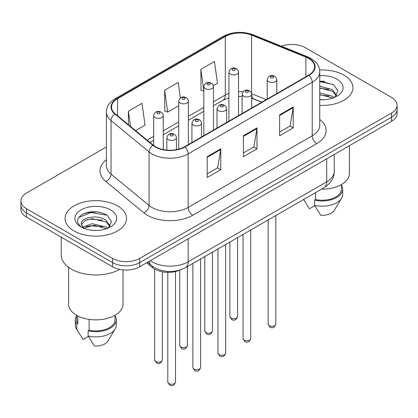 <?xml version="1.0" encoding="UTF-8"?>
<svg xmlns="http://www.w3.org/2000/svg" width="418" height="418" viewBox="0 0 418 418"><rect width="100%" height="100%" fill="white"/><g stroke="black" fill="none" stroke-linecap="round" stroke-linejoin="round"><path stroke-width="0.63" d="M261.694 102.238L252.138 98.371A25.613 14.787 0 0 0 251.699 98.199M179.907 270.091A19.212 11.093 180 0 1 152.523 267.635L146.629 262.781M343.93 75.151A30.739 17.744 0 0 0 319.613 70.015A30.739 17.744 0 0 1 343.93 75.151A30.739 17.744 0 0 1 352.933 87.696A30.739 17.744 0 0 0 343.93 75.151M117.536 205.86A30.739 17.744 0 0 0 84.039 202.009A30.739 17.744 0 0 0 65.067 218.405A30.739 17.744 0 0 0 74.07 230.955A30.739 17.744 0 0 0 107.567 234.801A30.739 17.744 0 0 0 126.539 218.405A30.739 17.744 0 0 0 117.536 205.86A30.739 17.744 0 0 0 84.039 202.009A30.739 17.744 0 0 0 65.067 218.405A30.739 17.744 0 0 0 74.07 230.955A30.739 17.744 0 0 0 107.567 234.801A30.739 17.744 0 0 0 126.539 218.405A30.739 17.744 0 0 0 117.536 205.86M308.615 58.421A20.492 11.829 180 0 1 314.613 66.786A20.492 11.829 180 0 1 308.615 75.151L184.547 146.775A20.492 11.829 180 0 1 153.275 145.198L115.232 113.832A20.492 11.829 180 0 1 111.528 107.045A20.492 11.829 180 0 1 117.531 98.679L225.307 36.455A20.492 11.829 180 0 1 251.547 35.133L305.877 57.094A20.492 11.829 180 0 1 308.615 58.421M308.975 58.212A21.005 12.127 0 0 0 306.169 56.853L251.845 34.887A21.005 12.127 0 0 0 224.947 36.246L117.165 98.47A21.005 12.127 0 0 0 114.814 113.999L152.857 145.365A21.005 12.127 0 0 0 184.913 146.984L308.975 75.36A21.005 12.127 0 0 0 308.975 58.212M106.407 146.932L26.527 193.048A19.212 11.093 0 0 0 20.9 200.891L20.9 209.256A19.212 11.093 0 0 0 26.527 217.099L112.557 266.768L112.557 262.582A19.212 11.093 0 0 0 139.722 262.582L391.473 117.239A19.212 11.093 0 0 0 397.1 109.396A19.212 11.093 0 0 1 391.473 117.239L139.722 262.582A19.212 11.093 0 0 1 112.557 262.582L26.527 212.914L112.557 262.582L112.557 258.402A19.212 11.093 0 0 0 139.722 258.402L391.473 113.053A19.212 11.093 0 0 0 397.1 105.211A19.212 11.093 0 0 0 391.473 97.368L305.443 47.699A19.212 11.093 0 0 0 281.434 46.226M20.9 205.071A19.212 11.093 0 0 0 26.527 212.914A19.212 11.093 0 0 1 20.9 205.071M207.187 156.661L207.187 177.572L220.772 169.729L220.772 148.818L207.187 156.661M207.187 173.862L217.653 167.822L220.72 149.513A5.12 2.957 -120 0 0 220.772 148.818M217.559 167.874L220.772 169.729M279.637 114.835L279.637 135.745L293.217 127.903L293.217 106.992L279.637 114.835M279.637 132.036L290.097 125.996L293.164 107.687A5.12 2.957 -120 0 0 293.217 106.992M290.003 126.048L293.217 127.903M243.412 135.745L243.412 156.661L256.997 148.818L256.997 127.903L243.412 135.745M243.412 152.946L253.872 146.906L256.939 128.598A5.12 2.957 -120 0 0 256.997 127.903M253.783 146.964L256.997 148.818M319.739 105.388A30.739 17.744 0 0 0 352.933 87.696A30.739 17.744 0 0 1 319.739 105.388M20.9 200.891A19.212 11.093 0 0 0 26.527 208.734L112.557 258.402M213.342 85.753L217.501 83.354L214.434 61.503L200.849 69.346L201.068 90.131M135.61 130.635L145.051 125.181L141.989 103.33L128.404 111.172L128.404 124.689M180.388 97.937L178.209 82.419L164.629 90.262L164.844 111.047M164.629 90.262L167.691 112.113L178.752 105.728M167.691 112.113L164.629 110.963M203.838 91.166L200.849 90.053M200.849 69.346L203.838 90.622M128.404 111.172L130.547 126.461M98.366 212.057A25.613 14.787 0 0 0 83.375 213.838M324.76 81.348A25.613 14.787 0 0 0 319.739 81.343M112.557 266.768A19.212 11.093 0 0 0 139.722 266.768L391.473 121.419A19.212 11.093 0 0 0 397.1 113.576L397.1 105.211M321.51 189.15A27.212 15.712 0 0 0 349.411 173.444L349.411 145.704M319.739 99.526L323.579 99.724M319.739 92.89L332.43 96.234L334.128 97.593M319.739 94.552L332.43 97.89M319.739 86.249L332.43 89.593L336.589 95.335M319.739 87.932L332.43 91.249L336.265 95.769M319.739 99.667A20.879 12.054 0 0 0 336.96 96.224A20.879 12.054 0 0 0 336.96 79.174A20.879 12.054 0 0 0 319.739 75.726M334.619 97.389L337.89 90.962L333.752 84.729L319.739 80.998M303.656 199.574L309.466 208.765L314.744 205.719M315.506 192.614L315.506 199.527A19.212 11.093 0 0 0 341.407 189.129L341.407 184.573M315.506 199.527L314.519 200.097L314.519 205.327L320.789 215.301A12.806 7.393 0 0 0 334.301 210.364L341.563 198.216A20.492 11.829 0 0 0 342.687 194.354L342.687 189.129A20.492 11.829 0 0 0 341.407 185.012M314.519 205.327A20.492 11.829 0 0 0 341.563 198.216M314.519 200.097A20.492 11.829 0 0 0 342.687 189.129M319.739 81.646L333.47 84.54M319.739 88.282L328.95 89.452M319.739 94.923L328.929 96.088M61.227 237.131L61.227 255.006A34.579 19.965 0 0 0 71.353 269.119A34.579 19.965 0 0 0 119.778 269.391M68.589 267.321L68.589 304.152A27.212 15.712 0 0 0 76.562 315.261A27.212 15.712 0 0 0 106.219 318.668A27.212 15.712 0 0 0 123.017 304.152L123.017 269.866M92.305 230.287L97.185 230.433M82.733 227.225L92.054 223.672L106.041 226.937L107.734 228.296M83.417 228.265L94.06 225.25L106.041 228.599M81.327 223.719L81.4 224.45L83.72 228.238M81.348 224.121C79.869 217.7 97.488 213.911 106.041 220.296L110.195 226.044M81.416 224.55L85.277 220.438L92.028 218.708L106.036 221.953L109.871 226.478M108.225 228.092L111.496 221.671L107.358 215.437C99.427 211.017 91.302 210.547 82.994 214.021C76.18 218.233 75.752 222.653 81.709 227.287L81.782 227.34M110.566 209.883A20.879 12.054 0 0 0 81.04 209.883A20.879 12.054 0 0 0 81.04 226.927A20.879 12.054 0 0 0 110.566 226.927A20.879 12.054 0 0 0 110.566 209.883M76.593 315.282L76.593 319.838A19.212 11.093 0 0 0 77.795 323.699L77.795 315.93M76.593 315.721A20.492 11.829 0 0 0 75.313 319.838L75.313 325.063A20.492 11.829 0 0 0 76.437 328.924A20.492 11.829 0 0 0 76.807 329.499L83.072 339.473L88.355 336.422M76.807 329.499L76.807 324.269L77.795 323.699M75.313 319.838A20.492 11.829 0 0 0 76.807 324.269M83.381 228.244L81.4 224.45M89.112 319.378L89.112 330.23A19.212 11.093 0 0 0 115.013 319.838L115.013 315.282M89.112 330.23L88.125 330.805L88.125 336.03L94.395 346.005A12.806 7.393 0 0 0 107.907 341.072L115.169 328.924A20.492 11.829 0 0 0 116.293 325.063L116.293 319.838A20.492 11.829 0 0 0 115.013 315.721M88.125 336.03A20.492 11.829 0 0 0 115.169 328.924M88.125 330.805A20.492 11.829 0 0 0 116.293 319.838M78.657 217.532L90.915 212.501L107.076 215.249M86.317 219.972L90.915 219.142L102.556 220.161M86.26 226.629L90.915 225.777L102.541 226.791M82.649 227.12L83.004 226.958M152.523 266.313L152.523 267.635M319.739 119.48A32.019 18.486 180 0 1 316.766 143.64L192.698 215.27A6.406 3.699 60 0 1 188.173 207.427L312.236 135.798A25.613 14.787 0 0 0 319.739 125.343L319.739 71.802A25.613 14.787 180 0 1 312.236 82.257A6.406 3.699 -120 0 0 308.975 75.36M192.698 215.27A32.019 18.486 180 0 1 147.423 215.27A32.019 18.486 180 0 1 143.834 212.799L105.791 181.433A32.019 18.486 180 0 1 106.407 159.739M151.948 207.427A25.613 14.787 0 0 0 188.173 207.427L188.173 153.887A25.613 14.787 180 0 1 149.08 151.912L111.036 120.546A25.613 14.787 180 0 1 106.407 112.066L106.407 165.601A25.613 14.787 0 0 0 111.036 174.087L149.08 205.452A25.613 14.787 0 0 0 151.948 207.427M319.739 71.802C319.326 67.402 318.918 63.74 310.908 58.415L307.543 56.78A6.406 2.999 112 0 0 306.169 56.853M307.543 56.78L253.214 34.819C242.607 31.068 232.539 31.611 223.013 36.455A6.406 3.699 60 0 1 224.947 36.246M117.165 98.47A6.406 3.699 -120 0 0 115.232 98.674C107.468 103.768 106.762 107.604 106.407 112.066M114.814 113.999A6.406 4.284 129.5 0 0 111.036 120.546L111.036 174.087A6.406 4.284 -50.5 0 1 105.791 181.433M253.214 34.819A6.406 2.999 112 0 0 251.845 34.887M152.857 145.365A6.406 4.284 129.5 0 0 149.08 151.912L149.08 205.452A6.406 4.284 -50.5 0 1 143.834 212.799M184.913 146.984A6.406 3.699 60 0 1 188.173 153.887L312.236 82.257L312.236 135.798A6.406 3.699 60 0 0 316.766 143.64M139.722 258.402L139.722 266.768M391.473 113.053L391.473 121.419M26.527 208.734L26.527 217.099M117.531 98.679L117.531 115.723M305.877 57.094L305.877 76.729M251.547 35.133L251.547 93.151M266.224 99.62L251.673 93.736M243.046 91.699A20.492 11.829 0 0 0 238.526 91.573M228.918 93.355A20.492 11.829 0 0 0 225.307 95.011L213.441 101.867M225.307 36.455L225.307 95.011A11.526 6.657 60 0 1 222.919 100.289L213.441 105.764M203.838 107.41L188.356 116.345M178.752 121.894L163.271 130.829M153.667 136.373L147.141 140.14M261.835 102.154L253.841 98.925A11.526 5.397 -68 0 1 251.699 95.565M243.412 136.409L256.939 128.598M279.637 115.493L293.164 107.687M207.187 157.32L220.72 149.513M150.229 260.701A25.613 14.787 0 0 0 151.948 261.799A25.613 14.787 0 0 0 188.173 261.799L326.724 181.809A25.613 14.787 0 0 0 334.228 171.349C334.416 177.707 331.03 183.147 324.07 187.672L185.519 267.661A12.806 7.393 60 0 0 188.173 261.799L188.173 238.798M326.724 158.803L326.724 181.809A12.806 7.393 60 0 1 324.07 187.672M149.189 261.302A12.806 8.564 129.5 0 0 151.421 265.467L147.533 262.258M275.823 324.096C274.558 327.555 272.593 328.564 269.929 327.132L268.142 324.096A3.84 2.221 0 0 0 269.265 325.664A3.84 2.221 0 0 0 273.456 326.15A3.84 2.221 0 0 0 275.823 324.096L275.823 215.526M268.586 81.682A4.802 2.774 180 0 1 267.18 79.723C268.408 75.783 270.921 74.639 274.715 76.295L276.267 77.816L276.784 79.723A4.802 2.774 180 0 1 273.821 82.283A4.802 2.774 180 0 1 268.586 81.682M273.116 76.457A1.599 0.925 0 0 0 270.848 76.457A1.599 0.925 0 0 0 270.848 77.764A1.599 0.925 0 0 0 273.116 77.764A1.599 0.925 0 0 0 273.116 76.457M231.008 318.061A3.84 2.221 0 0 0 235.193 318.542A3.84 2.221 0 0 0 237.565 316.489C236.301 319.948 234.336 320.956 231.666 319.524L229.879 316.489A3.84 2.221 0 0 0 231.008 318.061M238.526 115.614L238.526 72.115A4.802 2.774 180 0 1 235.559 74.681A4.802 2.774 180 0 1 230.328 74.075A4.802 2.774 180 0 1 228.918 72.115L228.918 121.157M232.591 70.156A1.599 0.925 0 0 0 234.853 70.156A1.599 0.925 0 0 0 234.853 68.85A1.599 0.925 0 0 0 232.591 68.85A1.599 0.925 0 0 0 232.591 70.156M250.743 338.58C249.473 342.034 247.508 343.047 244.844 341.616L243.057 338.58A3.84 2.221 0 0 0 244.18 340.147A3.84 2.221 0 0 0 248.37 340.628A3.84 2.221 0 0 0 250.743 338.58L250.743 230.01M243.501 96.166A4.802 2.774 180 0 1 242.095 94.207C243.323 90.267 245.836 89.123 249.63 90.779L251.181 92.3L251.699 94.207A4.802 2.774 180 0 1 248.736 96.767A4.802 2.774 180 0 1 243.501 96.166M248.031 90.941A1.599 0.925 0 0 0 245.768 90.941A1.599 0.925 0 0 0 245.768 92.247A1.599 0.925 0 0 0 248.031 92.247A1.599 0.925 0 0 0 248.031 90.941M225.657 353.064C224.393 356.517 222.423 357.531 219.758 356.094L217.971 353.064A3.84 2.221 0 0 0 219.095 354.631A3.84 2.221 0 0 0 223.285 355.112A3.84 2.221 0 0 0 225.657 353.064L225.657 244.488M218.415 110.65A4.802 2.774 180 0 1 217.01 108.69C218.238 104.751 220.751 103.607 224.544 105.263L226.096 106.783L226.619 108.69A4.802 2.774 180 0 1 223.651 111.251A4.802 2.774 180 0 1 218.415 110.65M222.946 105.42A1.599 0.925 0 0 0 220.683 105.42A1.599 0.925 0 0 0 220.683 106.726A1.599 0.925 0 0 0 222.946 106.726A1.599 0.925 0 0 0 222.946 105.42M200.572 367.547C199.308 371.001 197.343 372.01 194.678 370.578L192.886 367.547A3.84 2.221 0 0 0 194.015 369.115A3.84 2.221 0 0 0 198.2 369.596A3.84 2.221 0 0 0 200.572 367.547L200.572 258.972M193.335 125.134A4.802 2.774 180 0 1 191.925 123.169C193.153 119.229 195.666 118.09 199.464 119.747L201.011 121.262L201.533 123.169A4.802 2.774 180 0 1 198.566 125.734A4.802 2.774 180 0 1 193.335 125.134M197.86 119.903A1.599 0.925 0 0 0 195.598 119.903A1.599 0.925 0 0 0 195.598 121.21A1.599 0.925 0 0 0 197.86 121.21A1.599 0.925 0 0 0 197.86 119.903M175.487 382.026C174.222 385.485 172.258 386.493 169.593 385.062L167.801 382.026A3.84 2.221 0 0 0 168.929 383.593A3.84 2.221 0 0 0 173.115 384.074A3.84 2.221 0 0 0 175.487 382.026L175.487 271.548M168.25 139.612A4.802 2.774 180 0 1 166.845 137.653C168.067 133.713 170.581 132.569 174.379 134.225L175.926 135.745L176.448 137.653A4.802 2.774 180 0 1 173.48 140.213A4.802 2.774 180 0 1 168.25 139.612M172.775 134.387A1.599 0.925 0 0 0 170.513 134.387A1.599 0.925 0 0 0 170.513 135.693A1.599 0.925 0 0 0 172.775 135.693A1.599 0.925 0 0 0 172.775 134.387M205.922 332.54A3.84 2.221 0 0 0 210.108 333.021A3.84 2.221 0 0 0 212.48 330.972C211.215 334.426 209.251 335.44 206.586 334.008L204.794 330.972A3.84 2.221 0 0 0 205.922 332.54M213.441 130.097L213.441 86.599A4.802 2.774 180 0 1 210.473 89.159A4.802 2.774 180 0 1 205.243 88.559A4.802 2.774 180 0 1 203.838 86.599L203.838 135.641M207.506 84.64A1.599 0.925 0 0 0 209.768 84.64A1.599 0.925 0 0 0 209.768 83.334A1.599 0.925 0 0 0 207.506 83.334A1.599 0.925 0 0 0 207.506 84.64M180.837 347.024A3.84 2.221 0 0 0 185.022 347.504A3.84 2.221 0 0 0 187.395 345.456C186.13 348.91 184.166 349.923 181.501 348.492L179.714 345.456A3.84 2.221 0 0 0 180.837 347.024M188.356 144.581L188.356 101.083A4.802 2.774 180 0 1 185.393 103.643A4.802 2.774 180 0 1 180.158 103.042A4.802 2.774 180 0 1 178.752 101.083L178.752 149.127M182.42 99.123A1.599 0.925 0 0 0 184.683 99.123A1.599 0.925 0 0 0 184.683 97.812A1.599 0.925 0 0 0 182.42 97.812A1.599 0.925 0 0 0 182.42 99.123M155.752 361.507A3.84 2.221 0 0 0 159.937 361.988A3.84 2.221 0 0 0 162.309 359.94C161.045 363.394 159.08 364.407 156.416 362.97L154.629 359.94A3.84 2.221 0 0 0 155.752 361.507M163.271 149.576L163.271 115.561A4.802 2.774 180 0 1 160.308 118.127A4.802 2.774 180 0 1 155.073 117.526A4.802 2.774 180 0 1 153.667 115.561L153.667 145.511M157.335 113.602A1.599 0.925 0 0 0 159.603 113.602A1.599 0.925 0 0 0 159.603 112.296A1.599 0.925 0 0 0 157.335 112.296A1.599 0.925 0 0 0 157.335 113.602M223.013 36.455L115.232 98.674M253.841 98.925L251.699 98.157M242.095 96.48L238.526 96.438M228.918 97.849L222.919 100.289M203.838 111.308L188.356 120.243M178.752 125.792L163.271 134.727M153.667 140.276L149.926 142.434M185.519 267.661C175.215 272.839 164.906 272.839 154.603 267.661L151.421 265.467M334.228 171.349L334.228 154.472M268.142 324.096L268.142 219.962M267.18 99.071L267.18 79.723M276.784 93.522L276.784 79.723M237.565 316.489L237.565 237.617M238.526 72.115L238.004 70.208L236.457 68.693C234.482 67.742 230.344 66.76 228.918 72.115M229.879 316.489L229.879 242.053M243.057 338.58L243.057 234.446M242.095 113.555L242.095 94.207M251.699 108.006L251.699 94.207M217.971 353.064L217.971 248.929M217.01 128.033L217.01 108.69M226.619 122.49L226.619 108.69M192.886 367.547L192.886 263.408M191.925 142.517L191.925 123.169M201.533 136.973L201.533 123.169M167.801 382.026L167.801 272.364M166.845 150.093L166.845 137.653M176.448 149.654L176.448 137.653M212.48 330.972L212.48 252.096M213.441 86.599L212.919 84.692L211.372 83.172C209.397 82.226 205.259 81.238 203.838 86.599M204.794 330.972L204.794 256.532M187.395 345.456L187.395 266.579M188.356 101.083L187.839 99.176L186.287 97.655C184.312 96.71 180.174 95.722 178.752 101.083M179.714 345.456L179.714 270.18M162.309 359.94L162.309 271.82M163.271 115.561L162.754 113.654L161.202 112.139C159.227 111.188 155.088 110.206 153.667 115.561M154.629 359.94L154.629 269.087M304.91 201.695L303.593 199.496M78.516 332.404L76.437 328.924"/></g></svg>
